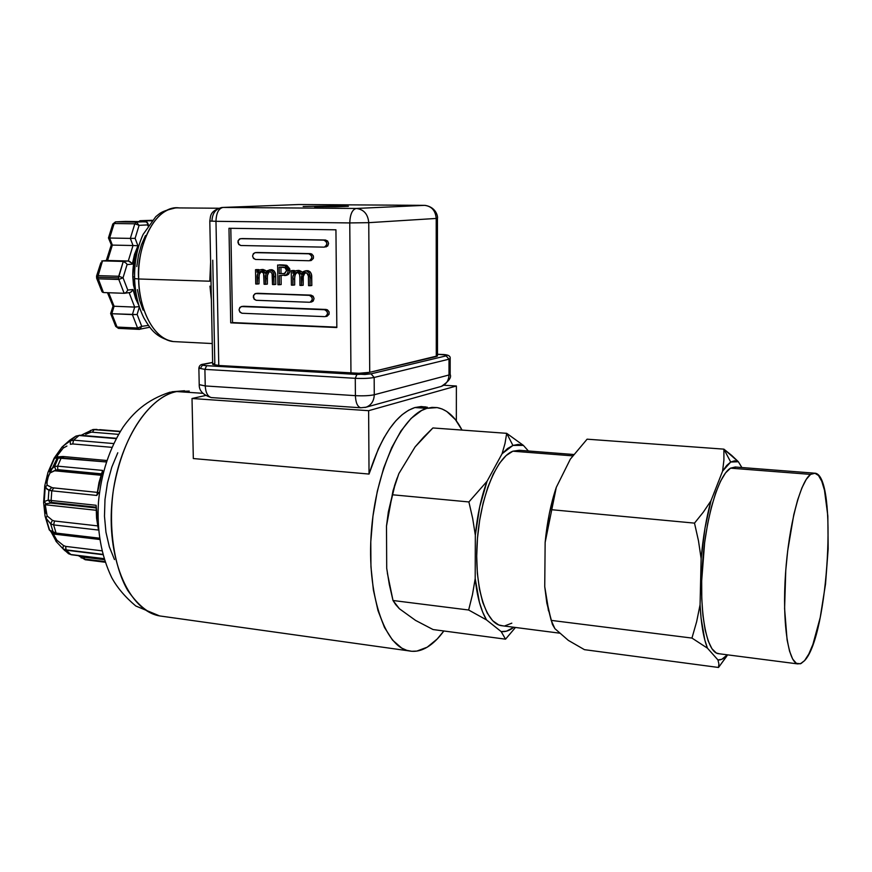 <?xml version="1.0" encoding="UTF-8"?>
<svg xmlns="http://www.w3.org/2000/svg" width="872" height="872" viewBox="0 0 872 872"><rect width="100%" height="100%" fill="white"/><g stroke="black" fill="none" stroke-linecap="round" stroke-linejoin="round"><path stroke-width="1.31" d="M386.71 568.304L386.492 526.034L393.01 490.794L397.174 477.932L394.624 485.377L388.345 511.929L386.492 526.034L388.977 510.207L394.057 488.069L398.875 473.583L415.116 446.878L432.894 427.956L506.697 433.33L523.385 445.385L512.921 445.439L518.251 444.393L523.385 445.385L528.399 450.998L523.385 445.385L506.697 433.33L512.921 445.439L507.493 448.568L502.087 453.734L487.045 481.279C481.213 497.171 477.3 515.156 475.327 535.223L479.731 506.676L487.045 481.279L468.896 501.945L472.689 518.513L475.327 535.223L475.196 578.594C477.06 596.503 480.832 610.28 486.511 619.905L482.641 612.035L479.415 602.378L475.196 578.594L472.482 594.584L468.646 610.008L486.511 619.905L501.171 631.59C505.379 632.047 509.608 630.609 513.859 627.262L506.458 631.175L501.171 631.59L505.542 639.176L433.068 629.551L415.53 620.384L399.398 608.754L393.01 600.503L468.646 610.008L486.511 619.905L501.171 631.59L505.542 639.176L515.45 627.469L505.542 639.176L433.068 629.551L415.53 620.384L399.398 608.754L395.637 604.547L393.01 600.503L389.315 584.48L386.71 568.304L386.492 526.034L388.977 510.207L395.147 484.091L398.875 473.583L415.116 446.878L423.596 437.21L432.894 427.956L506.697 433.33L505.008 443.456L502.087 453.734L512.921 445.439L506.697 433.33L505.008 443.456L502.087 453.734L487.045 481.279L468.896 501.945L392.542 494.784L468.896 501.945L472.689 518.513L475.327 535.223L475.196 578.594L472.482 594.584L468.646 610.008L393.01 600.503L387.342 573.024M546.831 603.053L552.423 624.439L554.897 628.658L568.326 640.375L584.436 649.662L718.517 667.472L584.436 649.662L568.326 640.375L554.897 628.658L551.191 620.384L691.954 638.075L707.465 648.179L717.95 659.951L707.465 648.179L704.805 639.983L701.055 618.008L700.074 604.732L696.641 621.714L691.954 638.075L551.191 620.384L547.365 603.609L544.738 586.671L545.142 542.449L556.303 487.328L570.353 459.119L587.096 439.183L723.891 449.145L723.913 460.045L722.594 471.131L730.703 462.04L723.891 449.145L723.913 460.045L722.594 471.131L710.942 500.822L703.366 512.093L694.504 523.124L552.259 509.771L694.504 523.124L698.472 540.782L701.132 558.592L700.074 604.732L701.132 558.592L705.001 528.072L710.942 500.822L722.594 471.131L726.659 465.506L730.703 462.04L734.616 460.798L738.344 461.724L723.891 449.145L587.096 439.183L570.353 459.119L556.303 487.328C550.821 503.591 547.093 521.957 545.142 542.449L549.393 513.292L556.303 487.328L545.142 542.449L544.738 586.671L546.831 603.053L550.951 619.425M176.744 391.561L189.279 391.07L176.744 391.561L202.707 393.305L176.744 391.561C146.191 397.349 116.009 447.151 111.758 504.376C107.212 561.59 129.852 610.901 159.631 615.926L163.195 616.428L159.631 615.926C148.861 614.041 138.212 605.506 127.694 590.344C114.494 567.814 107.975 528.269 113.425 489.617C125.601 419.988 159.881 393.741 176.744 391.561L169.56 392.302L176.744 391.561M519.483 450.246L512.889 451.195L572.73 455.86L512.889 451.195L506.142 455.544L499.525 463.217L493.301 473.987L487.753 487.448L483.132 503.1L479.655 520.279L477.475 538.242L476.701 556.205L477.365 573.373L479.437 589.003L482.783 602.432L487.263 613.125L492.658 620.711L498.719 624.941L502.839 625.845L500.866 625.584C485.192 622.761 474.128 585.461 477.246 541.283C480.221 497.127 496.615 457.168 512.889 451.195L520.235 450.355L573.754 454.508M810.589 474.39L815.189 473.224C837.676 475.927 828.465 636.026 804.573 660.627L801.063 663.516L797.673 663.897C787.983 661.804 782.184 621.932 785.519 573.722C788.757 525.522 800.289 481.42 810.589 474.39L730.54 468.155L810.589 474.39L814.721 473.125L818.503 475.502L821.795 481.322L824.487 490.282L827.833 515.962L828.171 548.717L825.522 584.098L820.225 617.496L812.922 644.354L808.813 654.033L804.573 660.627L800.365 663.799L796.354 663.319L792.692 659.101L789.563 651.199L787.089 639.852L784.593 608.591L785.759 570.397L787.688 550.766L793.782 514.72L797.673 499.863L801.891 487.928L806.262 479.36L810.589 474.39M813.663 473.104L735.935 467.076L730.54 468.155L725.515 472.951L720.501 481.279L715.694 492.887L711.334 507.373L707.584 524.159L704.641 542.548L701.677 580.861L701.786 599.097L702.952 615.632L705.121 629.769L708.173 640.953L711.955 648.768L716.304 652.997L719.302 653.782L717.863 653.597C706.451 651.286 699.126 612.1 702.407 564.98C705.579 517.87 718.517 474.891 730.54 468.155L735.39 466.978M408.903 650.883C414.952 652.093 421.056 650.861 427.193 647.198L437.243 638.98L443.848 630.979C438.572 638.271 433.013 643.678 427.193 647.198L416.87 651.079L411.737 651.286L406.69 650.305L401.763 648.114L392.542 640.113L384.487 627.469L377.99 610.563L373.39 590.039L370.949 566.767L370.785 541.774L372.944 516.213L377.303 491.274L383.658 468.101L391.681 447.707L400.967 430.942L411.094 418.418L421.601 410.516L426.855 408.347L437.134 407.595C446.944 409.426 455.238 416.914 462.018 430.07L455.402 419.617L446.747 411.453L442.039 408.968L437.123 407.595L432.054 407.388L426.855 408.347L414.887 407.551L426.855 408.347C401.72 415.094 375.865 469.648 371.352 531.811C366.6 593.985 384.519 646.588 408.903 650.883L159.631 615.926L135.781 605.986C125.187 597.069 117.175 587.63 111.747 577.656C101.098 555.366 96.683 530.056 98.503 501.705C101.239 473.343 109.414 448.502 123.05 427.182C133.176 412.903 146.354 399.932 169.942 392.204M425.285 406.81L414.887 407.551C396.52 413.71 381.238 435.88 369.041 474.063L193.322 458.552L192.014 398.504L193.322 458.552L369.041 474.063L368.627 410.69L369.041 474.063L378.372 448.829L383.811 438.049L389.642 428.697L395.757 420.904L402.079 414.745L408.488 410.287L414.887 407.551L421.198 406.537L427.324 407.224M505.193 625.736L511.831 623.164M741.876 467.534L738.344 461.724L741.876 467.534M717.95 659.951C721.024 660.246 724.152 658.545 727.335 654.817L721.831 659.287L717.95 659.951L718.888 663.875L718.517 667.472L727.63 654.861M548.477 610.869L544.738 586.671L548.172 607.599M114.483 559.573L109.349 546.875L105.959 532.225L104.477 516.213L104.989 499.536L107.463 482.935L111.801 467.12L117.785 452.764M696.641 621.714L691.954 638.075L707.465 648.179C703.508 638.195 701.044 623.709 700.074 604.732L696.641 621.714M701.132 558.592C703.028 537.163 706.298 517.913 710.942 500.822L703.366 512.093L694.504 523.124L698.472 540.782L701.132 558.592M718.517 667.472L726.703 656.256M731.75 455.467L723.891 449.145L730.703 462.04L738.344 461.724L731.75 455.467M205.378 395.539L192.014 398.504L368.627 410.69L456.383 386.002L456.339 420.849L456.383 386.002L443.913 385.261L456.383 386.002L368.627 410.69L192.014 398.504L205.378 395.539M81.401 556.238L81.227 557.949L81.401 556.238L104.4 559.704L83.799 557.143L84.203 558.985L105 561.59L84.203 558.985L85.151 559.737L105.218 562.244L85.151 559.737L83.799 557.143L80.954 555.944M99.572 538.188L56.091 533.086L99.572 538.188M64.375 549.709L62.849 548.619L65.019 550.788L62.849 548.619L63.46 545.523L65.694 546.406L101.959 550.81L65.694 546.406L65.825 549.84L102.852 554.374L65.825 549.84L70.894 554.538L104.073 558.647L70.894 554.538L66.076 550.178L102.94 554.701L66.076 550.178L65.694 546.406L63.46 545.523L56.898 540.215L53.312 534.013L99.757 539.485L53.312 534.013L49.617 530.176L44.995 515.734M96.214 506.338L96.116 505.28L51.121 500.484L51.557 502.414L96.084 507.188L51.557 502.414L51.121 500.484L96.116 505.28L98.481 530.056L53.617 524.911L56.091 533.086L53.617 524.911L50.641 523.789L45.954 518.121L49.617 530.176L53.148 532.051L50.641 523.789L53.148 532.051L56.091 533.086L49.617 530.176L51.742 531.68L56.898 540.215L56.473 541.85L55.95 541.229M102.689 473.965L102.569 470.411L57.639 466.149L57.77 469.648L101.392 473.834L57.77 469.648L57.639 466.149L102.569 470.411L96.792 495.449L51.786 490.805L51.121 500.484L51.786 490.805L46.946 489.17L44.799 485.562M45.508 507.417L45.235 504.757L96.105 510.262L45.235 504.757L45.878 503.809L50.663 503.057L48.222 500.125L48.887 490.337L48.222 500.125L51.121 500.484L48.222 500.125L44.243 501.498L45.213 487.252L44.243 501.498L48.222 500.125L50.663 503.057L52.669 503.253L51.557 502.414L52.723 503.264L50.859 503.068L96.084 507.929L52.636 503.253M46.053 513.357L45.595 508.038M45.159 516.475L45.954 518.121L47.121 515.93L52.429 520.344L50.641 523.789L52.429 520.344L54.533 521.009L53.617 524.911L54.533 521.009L97.631 525.892L54.533 521.009L52.429 520.344L47.121 515.93L45.954 518.121L50.641 523.789L53.617 524.911L98.481 530.056L98.373 529.01M106.809 460.503L63.089 456.503L61.247 457.822L106.101 461.942L106.885 460.34L106.101 461.942L58.217 458.051L54.565 466.476L55.873 470.15L50.064 472.94L49.214 470.488L50.064 472.94C47.644 477.431 46.674 481.508 47.153 485.17L45.213 487.252L47.153 485.17L51.721 487.601L48.887 490.337L51.721 487.601L53.781 487.928L51.786 490.805L53.781 487.928L97.184 492.364L52.342 487.742L47.153 485.17L46.805 482.881L48.538 475.632L50.064 472.94L54.26 470.749L100.956 475.251L54.26 470.749L55.873 470.15L101.283 474.172L57.77 469.648L55.873 470.15L54.565 466.476L58.217 458.051L54.151 458.127L47.96 472.417L54.555 458.203L49.214 470.488L54.565 466.476L57.639 466.149L61.247 457.822L57.639 466.149L54.565 466.476L48.091 472.079M59.623 456.797L57.04 456.874L57.051 456.012L63.22 448.077L63.035 446.137L71.101 439.281L63.035 446.137L70.229 440.916L73.619 440.142L113.687 443.565L73.619 440.142L79.047 435.51L73.619 440.142L70.229 440.916L75.744 436.229L71.09 439.292M75.951 436.098L80.028 435.237L116.183 438.627L79.047 435.51L75.744 436.229L62.141 446.944M94.231 429.504L120.183 431.629L92.944 429.547L94.231 429.504L92.356 432.207L118.548 434.365L92.356 432.207L94.231 429.504M57.083 458.334L50.031 472.962M43.633 502.632L44.243 501.498L43.644 502.261M47.916 472.57L44.777 485.726L43.622 502.446L45.072 516.159L49.257 529.925C51.099 531.353 51.361 532.454 56.397 541.763L62.969 548.739L66.076 550.178M68.114 553.382L70.894 554.538L68.103 553.382M81.063 435.324L86.175 432.785M99.713 429.656L120.347 431.357L99.713 429.656M91.429 432.207L89.86 432.621L91.429 432.207M85.739 434.332L89.86 432.621L90.492 430.408L89.86 432.621L85.739 434.332M72.714 443.946L111.943 447.347L72.714 443.946L73.619 440.142L72.714 443.946L70.403 444.306L70.229 440.916L70.403 444.306L72.714 443.946M66.915 446.039L63.22 448.077L66.915 446.039M106.101 461.942L106.613 461.168L106.101 461.942M102.329 471.327L98.983 482.598L97.032 494.38M96.116 505.28L96.552 518.044L98.481 530.056M71.123 439.27L75.842 436.163M58.446 457.081L57.04 456.874L54.555 458.203L58.217 458.051L59.896 456.71L58.217 458.051L63.732 456.808M62.948 456.492L59.906 456.71L61.629 456.841M54.555 458.203L57.04 456.874C57.072 455.729 59.133 452.797 63.22 448.077L63.035 446.137M44.766 485.977L45.213 487.252L48.887 490.337L51.786 490.805L96.792 495.449L98.743 492.527M47.121 515.93L45.235 504.757L45.878 503.809L44.243 501.498L45.878 503.809L50.663 503.057M52.723 503.264L96.084 507.918M56.473 541.85L56.898 540.215L63.46 545.523L62.849 548.619L68.583 553.731L71.406 554.766L104.117 558.821M51.753 531.68L54.053 533.152M57.432 534.329L56.288 533.522L57.432 534.329M85.26 559.748L78.317 555.617M118.712 276.271L97.915 275.628L97.697 277.242L118.505 277.896L123.279 261.426L128.282 261L133.024 245.523L112.346 245.097L109.632 238.023L130.342 238.394L134.833 223.799L114.156 223.526L109.632 238.023L130.342 238.394L133.024 245.523L112.346 245.097L107.572 260.477L128.282 261L102.504 260.892L123.279 261.426L102.504 260.892L97.915 275.628L118.712 276.271L123.039 277.786L127.072 264.598L132.337 264.14L134.506 254.406L137.929 245.817L135.116 238.307L139.084 225.336L147.597 224.9L147.946 225.848L147.771 223.668L147.597 224.9L139.084 225.336L136.403 222.131L145.984 221.662L125.437 221.401L146.899 221.913L147.771 223.668L145.984 221.662L115.736 221.87L136.403 222.131L139.084 225.336L134.833 223.799L136.403 222.131L134.833 223.799L139.084 225.336L135.116 238.307L134.092 238.361L135.116 238.307L137.929 245.817L136.959 245.719L137.929 245.817L132.337 264.14L131.661 263.061L132.337 264.14L127.072 264.598L126.418 263.399L127.072 264.598L123.039 277.786L118.712 276.271L118.505 277.896L97.697 277.242L103.43 292.545L124.151 293.297L118.81 279.465L98.002 278.811L118.81 279.465L118.505 277.896L118.81 279.465L123.039 277.786L118.81 279.465L124.151 293.297L126.287 292.393L127.77 290.082L123.039 277.786L127.77 290.082L126.287 292.393L124.151 293.297L103.43 292.545L97.697 277.242L102.504 260.892L107.572 260.477L112.346 245.097L109.632 238.023L114.156 223.526L134.833 223.799L130.342 238.394L134.092 238.361L130.342 238.394L133.024 245.523L136.959 245.719L133.024 245.523L128.293 261L123.279 261.426L126.418 263.399L123.279 261.426L118.712 276.271M132.784 276.827L134.561 276.882L132.784 276.827L136.991 298.344L133.492 285.035L132.784 276.827C132.588 266.636 134.266 257.458 137.82 249.272L134.255 260.434L132.784 276.827M336.69 205.923L348.418 206.261L314.65 206.838L336.254 206.751L348.32 206.326L336.69 205.923L303.162 206.501L336.69 205.923L336.701 206.74L336.69 205.923M138.692 278.986C136.01 257.905 149.592 206.01 179.196 207.918C157.952 204.713 137.111 239.811 138.692 278.986L209.781 281.209L210.632 262.123L209.781 281.209L138.692 278.986C139.269 312.122 155.292 339.971 173.234 341.562C148.414 337.627 138.212 298.333 138.692 278.986L134.604 278.571L138.692 278.986M212.757 260.205L214.806 363.439L212.888 364.016M336.832 327.163L232.519 322.564L230.808 228.311L232.519 322.564L336.832 327.163M301.331 271.41L299.129 270.44L295.739 270.745L292.785 273.252L292.752 270.734L291.226 270.691L291.412 285.122L292.938 285.177L293.025 276.195L294.9 272.947L297.221 272.413L295.172 274.538L294.594 278.898L292.861 279.105L294.594 278.898L294.671 284.959L292.938 285.177L294.671 284.959L294.682 276.577L295.848 273.459L297.265 272.413L298.388 272.882L299.608 274.756L299.87 278.037C300.251 274.942 299.238 273.056 296.818 272.369L296.142 272.424C293.592 273.514 292.502 275.737 292.861 279.105L292.938 285.177L291.412 285.122L291.226 270.691L292.959 270.505L291.226 270.691L292.752 270.734L292.785 273.252L294.496 271.268L294.485 270.549L292.959 270.505L294.485 270.549L292.752 270.734L294.485 270.549L294.496 271.257L297.069 270.603L301.102 274.211L305.669 270.832C308.841 271.584 310.279 273.928 310.007 277.863L310.105 285.711L308.557 285.667L308.459 277.808C308.775 274.876 307.762 273.143 305.418 272.609L304.71 272.663C302.061 273.873 300.971 276.261 301.429 279.814L301.494 285.438L299.957 285.395L299.87 278.037L299.957 285.395L303.216 285.22L303.282 276.544L304.699 273.372M305.113 273.034L305.832 272.642C303.63 274.124 302.737 276.446 303.151 279.607L301.429 279.814L303.151 279.607L303.216 285.22L301.494 285.438L301.995 274.996L303.859 272.947L306.911 273.045L308.383 276.032L308.557 285.667L311.816 285.493L311.337 274.07L310.149 271.868L308.274 270.756M307.38 270.647L305.32 270.843L307.38 270.647L305.669 270.832L307.413 271.29L309.2 273.143L310.007 277.863L311.718 277.656L310.007 277.863L310.105 285.711L311.816 285.493L311.718 277.656C312.002 273.732 310.552 271.388 307.38 270.647L306.661 270.691M305.298 270.843L302.944 271.748L301.102 274.211L299.608 271.606L297.069 270.603L298.791 270.407L301.832 271.933M296.687 270.614L298.126 270.44M281.176 284.534L281.057 275.716L281.176 284.534L279.432 284.741L279.302 275.672L286.212 274.909L287.836 272.783L288.098 269.742L287.259 267.388L285.188 265.633L277.634 265.023L277.906 284.697L279.432 284.741L277.906 284.697L277.634 265.023L284.828 265.502L288.163 270.593L287.564 273.416L286.027 275.029L279.302 275.672L279.432 284.741L281.176 284.534M289.864 271.301L288.785 273.982L286.049 275.41M286.932 275.203L288.556 274.233L289.722 272.108M286.343 265.262L282.702 264.935L286.572 265.328L284.828 265.502L286.572 265.328L289.896 270.407L288.163 270.593L289.896 270.407L289.678 268.729L286.921 265.459M282.702 264.935L279.389 264.848L282.702 264.935M257.229 252.477L310.519 253.632L257.229 252.477M310.715 260.575L313.353 258.494L313.331 255.845L311.675 253.926L308.808 253.796C312.536 255.823 312.743 258.123 309.407 260.706L311.01 259.78L311.86 257.338L310.944 254.864L308.808 253.796L255.442 252.629L253.392 253.589L252.586 255.987L253.48 258.417L255.55 259.464C251.921 257.447 251.736 255.18 254.984 252.662L310.519 253.632C314.247 255.66 314.454 257.959 311.13 260.532L310.715 260.575M324.384 247.103L327.709 246.013L328.581 243.561L327.665 241.064L325.507 240.007L242.078 238.59L323.806 240.138C327.589 242.187 327.774 244.509 324.373 247.103L326.019 246.155L326.891 243.702L325.965 241.206L323.806 240.138L242.503 238.557L239.593 238.928L238.056 240.748L238.754 244.465L240.814 245.512C237.195 243.473 237.01 241.206 240.28 238.721L242.089 238.59M311.348 301.995L313.179 301.08L314.04 298.671L313.124 296.208L310.999 295.118L257.305 293.33L309.288 295.357C312.961 297.33 313.201 299.608 310.018 302.192L311.478 301.32L312.329 298.911L311.424 296.436L309.288 295.357L257.883 293.286L254.995 293.733L253.458 295.51L254.144 299.227L256.215 300.295C252.629 298.322 252.411 296.077 255.529 293.559L310.999 295.118C314.661 297.09 314.901 299.358 311.718 301.952L311.358 301.995M243.67 306.268L326.204 309.462L243.67 306.268M326.618 316.362L329.049 314.345L329.017 311.707L327.36 309.778L324.515 309.734C328.199 311.685 328.461 313.964 325.3 316.58L326.717 315.719L327.578 313.31L326.673 310.824L324.515 309.734L241.871 306.519L239.855 307.424L239.059 309.767L239.942 312.187L241.991 313.255C238.459 311.293 238.22 309.07 241.282 306.562L326.204 309.462C329.878 311.413 330.139 313.691 326.978 316.296L326.629 316.362M259.006 283.825L259.169 274.408L261.48 271.432L259.453 273.546L258.919 277.841L257.131 278.037L257.229 284.043L255.736 283.989L255.507 269.721L257.284 269.535L255.507 269.721L257 269.764L257.044 272.249L258.701 270.287L261.219 269.633L265.175 273.198L269.622 269.862C272.729 270.603 274.157 272.914 273.895 276.805L274.015 284.577L272.5 284.523L272.38 276.751C272.685 273.863 271.683 272.14 269.394 271.617L268.718 271.661C266.124 272.849 265.055 275.214 265.513 278.746L265.6 284.305L264.096 284.261L263.987 276.991C264.347 273.917 263.344 272.053 260.979 271.377L260.336 271.432C257.84 272.5 256.771 274.702 257.131 278.037L258.919 277.841L259.006 283.825L257.229 284.043L259.006 283.825M269.186 272.042L267.573 274.484L267.279 278.539L265.513 278.746L267.279 278.539L267.366 284.098L265.6 284.305L267.366 284.098L267.399 275.508L268.783 272.369M270.68 269.71L271.388 269.677C274.495 270.407 275.912 272.718 275.661 276.609L273.895 276.805L275.661 276.609L275.77 284.359L274.015 284.577L275.77 284.359L275.498 274.222L274.091 270.887L272.26 269.786M265.48 270.44L262.995 269.448L265.971 270.952M258.799 270.244L258.788 269.579L257 269.764L258.788 269.579L258.799 270.244M212.67 364.256L218.774 365.488L215.973 221.314L349.759 222.927L215.973 221.314L218.774 365.488L350.958 373.14L349.759 222.927C350.108 214.316 352.277 209.487 356.277 208.452L223.036 207.438L298.769 204.528L424.544 205.356L356.277 208.452C363.788 209.367 367.951 214.109 368.758 222.665L369.717 372.322L436.283 356.55L436.207 218.447L368.758 222.665L436.207 218.447L436.283 356.55L437.493 356.005M228.976 228.279L335.938 229.805L336.832 327.534L230.72 322.836L228.976 228.279L230.72 322.836L336.832 327.534L335.938 229.805L228.976 228.279M136.784 266.57L138.474 255.3L141.406 244.836L145.46 235.604M143.095 310.149L139.651 300.426L137.394 289.613M441.853 354.501L437.493 354.272L446.431 355.068L446.998 355.471L446.115 355.874L449.004 359.188L450.159 358.512L449.004 359.188L448.993 374.982L450.159 374.273L448.993 374.982L449.004 359.188L374.164 377.467L374.262 394.754L448.993 374.982L374.262 394.754C374.001 401 371.287 405.153 366.131 407.191L365.063 407.486L366.131 407.191C371.287 405.153 374.001 401 374.262 394.754L374.164 377.467L449.004 359.188L446.115 355.874L371.047 373.826L364.888 374.491L205.138 365.586L202.315 364.605L212.637 362.48L203.786 364.158C200.952 364.823 201.912 365.335 206.675 365.706L204.898 369.379L205.247 385.947L355.405 395.659C363.319 396.041 369.597 395.735 374.262 394.754C369.597 395.735 363.319 396.041 355.405 395.659L355.275 378.317L355.405 395.659C355.711 402.722 357.476 406.766 360.736 407.78L360.736 407.78C357.476 406.766 355.711 402.722 355.405 395.659L205.247 385.947L204.898 369.379L198.87 368.224L199.557 367.668M209.956 286.136L211.384 299.913L209.956 286.136M211.983 220.801C212.343 213.335 215.613 208.909 221.793 207.503C209.269 211.111 210.762 216.441 209.803 221.041L215.973 221.314L209.803 221.041L212.67 364.354L218.774 365.488L358.883 373.281L369.717 372.322L437.493 355.885L437.428 218.294L436.207 218.447L437.428 218.273C437.973 218.273 437.373 207.449 425.133 205.378M437.363 355.732L436.763 355.46M298.769 204.528L424.544 205.356C431.596 206.184 435.488 210.544 436.207 218.447C435.488 210.544 431.596 206.184 424.544 205.356L356.277 208.452L223.036 207.438L298.769 204.528M221.793 207.503L223.036 207.438L221.793 207.503M212.256 343.546L173.234 341.562C155.325 337.562 150.235 328.613 143.945 318.051C138.212 306.562 135.095 293.406 134.593 278.56L134.593 278.539C134.31 262.243 137.155 247.517 143.139 234.383L155.815 216.638C160.274 213.204 160.513 211.427 175.675 207.874M450.17 358.523C450.595 355.831 447.783 354.479 441.744 354.468L441.526 354.479C446.497 354.806 448.023 355.264 446.115 355.874L371.047 373.826L374.164 377.467C369.488 378.383 363.199 378.666 355.275 378.317L204.898 369.379L355.275 378.317C363.199 378.666 369.488 378.383 374.164 377.467L371.047 373.826L356.899 374.448L355.275 378.317L356.899 374.448L206.675 365.706L204.898 369.379L198.87 368.137M201.072 367.286L203.089 364.224C200.56 364.42 199.154 365.76 198.87 368.224L199.219 384.705L205.247 385.947C205.661 392.694 207.7 396.575 211.362 397.578L211.961 397.621L211.362 397.578C207.7 396.575 205.661 392.694 205.247 385.947L199.219 384.596M440.404 386.667L441.319 386.405C446.148 384.508 448.709 380.704 448.993 374.982C448.709 380.704 446.148 384.508 441.319 386.405L440.404 386.667M148.404 325.398L141.722 326.368L137.133 314.432L139.367 307.02L137.133 314.432L136.119 314.53L137.133 314.432L141.722 326.368L137.591 328.036L132.391 314.607L134.669 307.086L129.154 292.752L134.669 307.086L114.09 306.246L134.669 307.086L139.226 306.584L134.669 307.086L132.391 314.607L111.801 313.724L136.119 314.53L132.391 314.607L137.591 328.036L117.077 327.065L137.591 328.036L141.722 326.368L139.76 329.322L141.722 326.368L148.404 325.398M138.833 305.363L135.683 298.704L133.024 289.504L127.77 290.082L133.024 289.504L132.402 290.659L133.024 289.504L138.833 305.363M151.739 220.834L140.283 220.703L140.011 221.586L140.283 220.703L151.739 220.834M138.822 221.564L140.011 220.714L152.219 220.289L140.283 220.703L138.822 221.575M111.747 301.799L108.411 293.319M107.398 258.515L112.117 245.294M111.463 245.206L108.444 237.936L109.262 237.838L113.262 224.987M215.973 221.314C216.267 213.051 218.621 208.419 223.036 207.438C218.621 208.419 216.267 213.051 215.973 221.314M349.759 222.927L350.958 373.14C358.806 373.478 365.063 373.205 369.717 372.322L368.758 222.665L349.759 222.927L368.758 222.665C367.951 214.109 363.788 209.367 356.277 208.452C352.277 209.487 350.108 214.316 349.759 222.927M125.437 221.401L115.736 221.87L114.156 223.526L115.736 221.87L125.187 221.423M110.788 313.451L111.801 313.724L114.09 306.246L108.673 292.73L114.09 306.246L111.801 313.724L117.077 327.065L118.734 328.384M139.095 329.376L137.591 328.036L139.498 329.354M115.464 221.88L112.793 224.028L114.156 223.526L112.793 224.028L108.444 237.936M108.815 237.991L109.632 238.023L108.815 237.991M111.485 245.097L112.346 245.097L111.213 245.13L106.286 260.575M101.61 261.099L102.504 260.892L101.61 261.099M100.869 262.734L96.552 276.075L97.915 275.628L96.552 276.075L97.054 276.98M96.618 278.124L98.002 278.811L96.618 278.124M102.525 292.262L101.915 291.521L102.525 292.262M118.603 328.395L115.736 326.455L117.077 327.065L111.801 313.724L110.624 313.528L113.186 305.723M107.463 292.687L112.979 306.028L114.09 306.246M149.788 327.24L138.931 329.365L118.439 328.384L115.693 326.346M129.514 261.317L131.661 263.061L128.282 261M124.62 293.254L130.353 292.458L132.402 290.659M131.509 291.684L130.342 292.469M255.55 259.464L308.884 260.739L255.55 259.464M240.814 245.512L323.872 247.136L240.814 245.512M326.074 246.95C329.463 244.367 329.278 242.045 325.507 240.007L240.694 238.688M256.215 300.295L309.364 302.257L256.215 300.295M241.991 313.255L324.591 316.645L241.991 313.255M271.388 269.677L266.974 270.767L265.175 273.198L263.704 270.625L261.219 269.633L262.995 269.448L259.3 269.993L257.044 272.249L257 269.764L255.507 269.721L255.736 283.989L257.229 284.043L257.752 273.546L259.104 271.955L260.979 271.377L263.584 273.285L264.096 284.261L265.6 284.305L266.047 273.971L267.41 272.228L269.394 271.617L270.854 272.042L272.086 273.699L272.5 284.523L274.015 284.577L273.514 273.252L272.337 271.072L269.274 269.873M262.995 269.448L260.87 269.644M279.269 273.655L279.182 267.083L284.937 267.617L286.626 270.56L284.839 273.503L279.269 273.655L281.024 273.459L280.937 267.137L281.024 273.459L279.269 273.655L284.305 273.655L286.626 270.56C286.114 268.02 284.664 266.897 282.288 267.17L279.182 267.083L279.269 273.655M284.577 273.59L283.989 273.579L284.577 273.59M184.515 390.743L171.991 391.768M797.662 663.897L717.863 653.597M560.151 633.236L500.866 625.584M393.01 490.794L394.057 488.069M54.151 458.138L61.977 447.107L69.978 440.022M93.555 429.493L96.901 429.427M80.017 435.237L116.358 438.289M79.875 435.226L75.831 436.174M75.755 436.218L73.749 437.526M81.412 435.15L92.944 429.547M53.781 532.945L57.312 534.318L99.735 539.31M218.567 208.234L179.196 207.918M450.17 358.643L450.159 374.273M437.493 354.25L441.635 354.468M212.637 362.403L203.35 364.18M199.219 384.705C199.034 390.732 203.078 395.027 211.362 397.578L360.736 407.78L366.131 407.191L441.319 386.405C448.753 381.489 451.696 377.478 450.159 374.393M102.427 260.892L107.223 260.499M101.904 291.499L96.65 278.233L96.552 276.075M115.736 326.455L110.635 313.56M147.651 222.938L148.447 225.107M309.418 260.706L311.13 260.532M255.365 252.629L256.771 252.509M255.878 293.515L257.305 293.33M310.018 302.192L311.718 301.952M325.3 316.569L326.978 316.296M241.609 306.519L243.07 306.312M286.299 275.367L284.555 275.563"/></g></svg>
